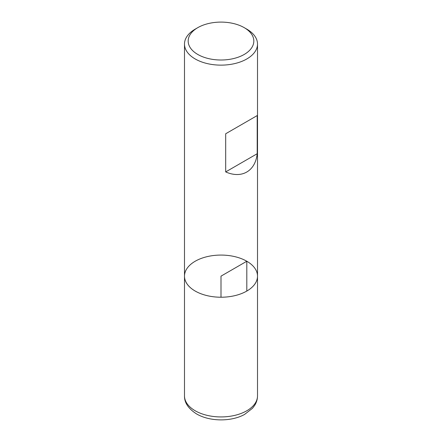 <?xml version="1.0" encoding="UTF-8"?>
<svg xmlns="http://www.w3.org/2000/svg" width="442" height="442" viewBox="0 0 442 442"><rect width="100%" height="100%" fill="white"/><g stroke="black" fill="none" stroke-linecap="round" stroke-linejoin="round"><path stroke-width="0.66" d="M246.818 29.155L244.216 27.653L246.813 29.155A36.509 21.078 180 0 1 246.818 29.155A36.509 21.078 180 0 1 257.509 44.056A36.509 21.078 180 0 1 221 65.134A36.509 21.078 180 0 1 184.491 44.056A36.509 21.078 180 0 1 195.182 29.155L197.784 27.653A32.83 18.956 0 0 0 197.784 54.454A32.83 18.956 0 0 0 244.216 54.454A32.83 18.956 0 0 0 244.216 27.653A32.83 18.956 0 0 0 197.784 27.653M257.509 395.861C257.476 399.248 256.537 402.413 254.697 405.347L252.504 408.275L244.653 414.375C231.984 421.607 210.331 421.955 196.635 413.972C188.386 408.712 184.336 402.679 184.491 395.861A36.509 21.078 0 0 0 195.187 410.762A36.509 21.078 0 0 0 234.973 415.331A36.509 21.078 0 0 0 257.509 395.861L257.509 276.151A36.509 21.078 180 0 1 221 297.228A36.509 21.078 180 0 1 184.491 276.151A36.509 21.078 0 0 0 195.187 291.051A36.509 21.078 0 0 0 234.973 295.621A36.509 21.078 0 0 0 257.509 276.151A36.509 21.078 0 0 0 221 255.073A36.509 21.078 0 0 0 184.491 276.151L184.491 44.056M257.205 115.566L225.685 133.76L225.685 171.921C241.735 179.027 255.338 171.176 257.205 153.722L257.205 115.566L225.685 133.76M257.205 153.722L225.685 171.921M246.813 291.051L246.813 261.244L221 276.151L221 297.228M257.509 276.151L257.509 44.056M184.491 395.861L184.491 276.151"/></g></svg>
